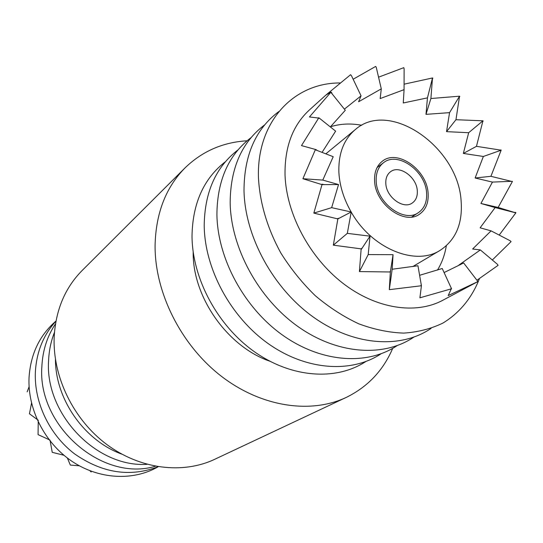 <?xml version="1.0" encoding="UTF-8"?>
<svg xmlns="http://www.w3.org/2000/svg" width="543" height="543" viewBox="0 0 543 543"><rect width="100%" height="100%" fill="white"/><g stroke="black" fill="none" stroke-linecap="round" stroke-linejoin="round"><path stroke-width="0.81" d="M54.456 332.384C50.967 341.214 49.013 350.615 48.585 360.579C44.764 413.909 96.478 467.727 147.038 464.319M55.488 323.866C47.214 336.239 42.673 350.425 41.872 366.416C37.087 426.079 102.525 482.34 155.4 466.24M55.97 321.137C43.406 334.895 36.537 351.878 35.363 372.077C34.019 402.404 49.372 434.699 74.547 453.86C102.227 473.136 130.089 477.426 158.135 466.722M55.983 321.056C39.591 335.194 30.612 354.036 29.044 377.575C27.55 409.178 44.587 442.762 71.724 461.15C98.88 479.523 133.3 481.193 158.21 466.736M29.098 386.745L27.15 391.87M31.535 403.137L29.444 413.786L38.343 420.309M38.22 421.986L38.071 434.631L50.004 440.088L52.243 452.339L63.931 455.258M67.386 458.027L70.332 465.086L79.292 465.779M89.921 470.754L91.163 472.003M193.179 251.959L193.179 252.325C192.568 297.082 227.537 346.746 269.844 361.217M247.051 140.8C222.963 142.218 202.329 151.212 185.149 167.78C165.893 187.26 155.868 213.1 155.081 245.3C154.68 292.324 180.765 344.676 220.804 375.831C260.905 406.978 310.528 414.323 346.278 397.401C367.706 386.881 383.182 370.536 392.704 348.362M185.149 167.78L82.129 270.516C64.99 287.878 55.671 310.107 54.171 337.21C52.596 376.754 73.359 419.522 106.727 444.445C140.142 469.335 182.733 474.399 214.634 459.337L346.278 397.401M225.413 161.705C203.774 178.498 192.65 203.211 192.018 235.859C192.147 278.403 217.451 325.671 254.599 351.871C291.781 378.104 336.273 380.908 365.69 361.604M237.977 149.909C215.978 166.823 204.718 191.944 204.209 225.264C204.507 268.595 230.463 316.902 268.351 343.712C306.266 370.55 351.416 373.455 381.05 353.798M251.056 137.63C228.684 154.66 217.302 180.188 216.908 214.22C217.397 258.366 244.051 307.766 282.693 335.207C321.368 362.683 367.204 365.69 397.048 345.674M264.692 124.836C241.927 141.974 230.415 167.93 230.164 202.695C230.856 247.696 258.237 298.236 297.673 326.336C337.142 354.484 383.67 357.593 413.718 337.203M278.912 111.491C255.746 128.732 244.112 155.122 244.004 190.661C244.92 236.544 273.075 288.285 313.338 317.085C353.629 345.925 400.87 349.149 431.101 328.366M340.088 82.964C293.736 82.712 256.432 121.741 258.468 178.084C259.914 203.333 267.38 228.318 280.853 253.038C290.709 268.744 302.193 282.971 315.3 295.718C329.085 307.345 343.57 316.712 358.753 323.818C374.032 329.479 389.005 332.581 403.666 333.11C417.879 332.173 430.932 328.841 442.823 323.119C459.609 312.999 472.091 297.584 479.455 278.579M285.041 175.185C286.392 213.779 309.388 257.206 342.579 283.025C375.797 308.852 415.565 314.852 442.735 300.306L477.942 281.559L448.192 295.589L451.26 288.849L419.902 297.808L421.422 285.747L389.311 289.663L390.329 272.179L389.996 271.975L359.418 271.575L361.156 248.87L333.334 245.164L337.848 218.931L313.827 213.1L322.006 184.62L302.899 178.728L315.449 149.454L301.487 145.599L318.646 118.062L309.435 116.955L331.054 92.072L325.8 95.154L309.259 110.093C292.629 125.474 284.559 147.167 285.041 175.185M417.302 190.79C416.732 177.025 399.295 164.57 390.471 171.792C387.111 174.391 385.564 178.301 385.822 183.527C386.243 197.211 403.503 209.754 412.341 202.953C415.979 200.313 417.628 196.261 417.302 190.79M376.204 181.308C376.794 203.157 404.331 223.275 418.483 212.584C424.436 208.356 427.137 201.806 426.574 192.928C425.597 170.869 397.612 150.974 383.501 162.737C378.254 166.877 375.824 173.068 376.204 181.308M428.108 193.281C427.056 169.837 397.313 148.701 382.32 161.244C376.767 165.635 374.195 172.206 374.595 180.934C375.206 204.148 404.454 225.528 419.488 214.207C425.841 209.707 428.712 202.736 428.108 193.281M351.192 212.035C371.5 248.429 415.347 266.437 440.034 250.404C455.787 240.026 462.812 223.526 461.109 200.896C458.116 147.105 389.494 99.097 355.271 129.607C343.705 139.47 338.248 153.832 338.9 172.701C339.708 185.977 343.794 199.071 351.158 211.974M318.646 118.062L319.813 118.53L335.628 131.148L322.182 152.189M330.877 92.317L345.294 110.277L330.348 126.94M460.471 264.631L458.828 265.113L480.351 249.936L472.627 249.006L491.076 230.863L480.121 227.816L495.141 207.575L480.915 203.469L492.44 182.088L475.125 178.002L483.358 156.472L463.349 153.431L468.677 132.716L446.536 131.65L449.556 112.645L425.983 114.356L427.456 97.869L403.266 102.98L404.073 89.649L380.168 98.582L381.288 88.862L358.597 101.758L361.061 95.839L344.405 109.129M361.753 125.27C350.717 123.213 340.298 123.709 330.497 126.763M483.358 156.472L501.148 150.194L490.913 176.312L512.361 181.572L498.121 207.453L515.843 212.876L499.2 235.078M511.078 241.615L510.162 240.766L511.078 241.615L492.325 260.002M498.114 265.323L497.368 264.244L498.114 265.323L476.985 280.215M326.092 94.896L350.595 74.703L351.464 75.708L350.595 74.703M353.147 79.244L375.695 66.402L376.306 67.529L375.695 66.402M378.559 77.181L403.795 67.658L404.114 68.805L403.795 67.658M404.087 84.185L432.5 77.961L430.898 98.521L459.554 96.192L455.957 119.718L482.951 120.797L476.469 146.325L501.148 150.194M512.361 181.572L512.28 181.226M495.141 207.575L515.843 212.876M514.852 212.313L515.85 212.544M444.113 272.552L463.654 262.961L477.942 281.559M477.182 280.459L477.684 281.695M419.624 275.294L442.24 268.507L451.572 288.828M451.063 287.573L451.26 288.849M315.463 149.82L333.219 156.71L322.78 180.086L338.533 184.566L331.658 207.664L351.206 211.98L347.316 233.368L370.021 236.164L368.202 254.592L393.051 254.674L392.168 269.247L417.954 265.751L421.422 285.747M421.232 284.451L421.083 285.659M393.051 254.674L390.329 272.179M390.498 270.971L389.996 271.975M370.021 236.164L361.448 249.162M361.971 248.165L361.156 248.87M351.206 211.98L337.848 218.931M338.676 218.252L337.631 218.578M338.533 184.566L322.006 184.62M323.051 184.315L321.877 184.24M316.63 149.922L315.449 149.454M319.813 118.53L318.734 117.743M331.936 93.097L331.054 92.072M427.456 97.869L432.5 77.961M432.52 79.034L432.805 78.117M449.556 112.645L459.554 96.192M459.283 97.109L459.833 96.43M468.677 132.716L482.951 120.797M482.422 121.489L483.182 121.089M437.454 270.088C441.887 262.893 444.846 254.789 446.319 245.775M355.271 129.607L325.963 153.737M500.239 150.275L500.985 149.861M480.915 203.469L498.121 207.453M511.37 181.328L492.44 182.088M491.076 230.863L510.162 240.766M480.351 249.936L497.368 264.244M392.168 269.247L389.311 289.663M368.202 254.592L359.418 271.575M347.316 233.368L333.334 245.164M331.658 207.664L313.827 213.1M322.78 180.086L302.899 178.728M361.061 95.839L351.464 75.708M381.288 88.862L376.306 67.529M404.073 89.649L404.114 68.805M425.983 114.356L430.898 98.521M446.536 131.65L455.957 119.718M463.349 153.431L476.469 146.325M475.125 178.002L490.913 176.312M55.447 359.5C55.434 399.37 84.375 440.617 121.876 454.165M418.483 212.584L411.757 216.996M440.034 250.404L412.734 266.613M383.501 162.737L377.066 167.563"/></g></svg>
